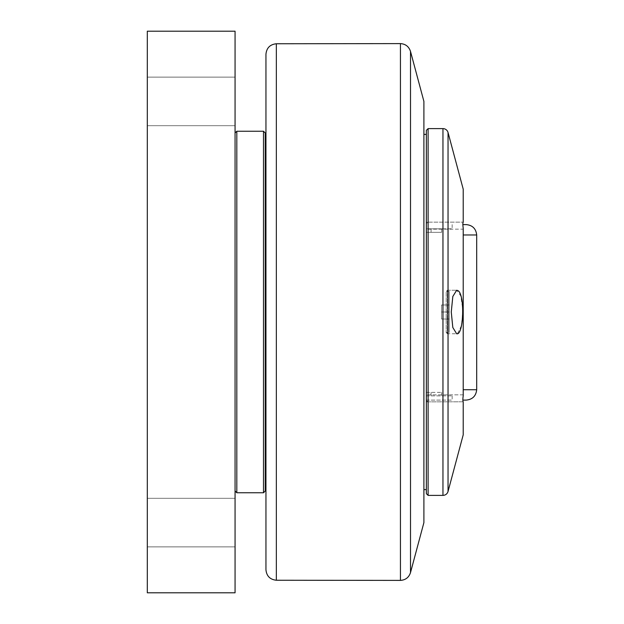 <?xml version="1.0" encoding="UTF-8"?>
<svg xmlns="http://www.w3.org/2000/svg" width="624" height="624" viewBox="0 0 624 624"><rect width="100%" height="100%" fill="white"/><g stroke="black" fill="none" stroke-linecap="round" stroke-linejoin="round"><path stroke-width="0.47" stroke-dasharray="3.12 2.34" d="M441.519 319.02L441.519 304.98L441.519 319.02L441.519 304.98L441.519 319.02L449.241 319.02L449.241 312L449.241 319.02L441.519 319.02L449.241 319.02L449.241 312L441.519 312L449.241 312L449.241 304.98L449.241 319.02L441.519 319.02M449.241 304.98L441.519 304.98L449.241 304.98L449.241 312L449.241 304.98L441.519 304.98L449.241 304.98M449.241 291.47L449.241 332.53L449.241 291.47L449.241 332.53L449.241 291.47L446.191 291.47L446.191 332.53L446.191 291.47L446.191 332.53L449.241 332.53L446.191 332.53L446.191 291.47L447.416 290.238L447.416 333.762L456.667 333.762L457.54 333.52L461.44 325.681L462.914 310.323L460.762 295.916L456.667 290.246L452.813 296.494L451.269 312L452.813 327.506L456.667 333.762L447.416 333.762L447.416 290.238L447.416 333.762L447.416 290.238L446.191 291.47L449.241 291.47M428.009 222.144L426.356 223.454L426.356 222.144L463.211 222.144L426.356 222.144L426.356 223.454L428.009 222.144M463.211 434.85L463.211 401.786L428.009 401.856L426.356 400.546L426.356 401.856L428.009 401.856L426.356 401.856L426.356 400.546L428.009 401.856L463.211 401.786C462.743 401.107 462.743 399.134 463.211 395.85L463.211 228.15C462.743 224.866 462.743 222.893 463.211 222.214L463.211 189.15M426.356 229.164L426.356 394.836L426.356 229.164L463.211 229.164L463.211 394.836L463.211 229.164L426.356 229.164M463.211 395.85L463.211 394.836L463.211 395.85M426.356 400.546L426.356 394.836L426.356 400.546M426.356 493.646L426.356 130.354M426.356 134.394L426.356 489.606L426.356 134.394M428.111 128.606L428.111 495.394M426.356 232.323L426.356 228.813L426.356 232.323L441.628 232.323L426.356 232.323L426.356 228.813L441.628 228.813L426.356 228.813L426.356 232.323M426.356 228.813L452.158 228.813L426.356 228.813L426.356 224.601L426.356 400.101L426.356 228.813M426.356 392.379L441.628 392.379L426.356 392.379M426.356 395.889L452.158 395.889L426.356 395.889M462.868 224.601L466.159 224.601M466.159 400.101L462.868 400.101M426.356 400.101L452.158 400.101L426.356 400.101M423.899 489.606L423.899 134.394L423.899 489.606M265.949 489.957L265.949 134.043L265.949 489.957M265.247 134.043L265.247 489.957L265.247 134.043M265.949 569.712L265.949 54.288M423.899 522.6L423.899 101.4M265.247 132.99L265.247 491.01M263.492 492.765L263.492 131.235M236.816 131.235L236.816 492.765M235.061 312L235.061 132.99L235.061 312M235.061 31.2L235.061 592.8L147.311 592.8L147.311 31.2L235.061 31.2M235.061 522.6L235.061 498.319L235.061 522.6M235.061 101.4L235.061 77.119L235.061 101.4M147.311 522.6L147.311 498.319L147.311 522.6M147.311 101.4L147.311 77.119L147.311 101.4M449.241 312L441.519 312L449.241 312M463.211 394.836L426.356 394.836L463.211 394.836M442.954 495.394L442.954 128.606M448.04 132.506L448.04 491.494M476.689 234.975L463.211 234.975M463.211 389.727L476.689 389.727M410.506 51.41L410.506 572.59M400.444 580.398L400.444 43.602M276.346 43.758L276.346 580.242M447.416 290.238L456.667 290.238L447.416 290.238M446.191 332.53L447.416 333.762L446.191 332.53M431.098 232.323L431.098 228.813M441.628 232.323L441.628 228.813M431.098 392.379L431.098 395.889M441.628 392.379L441.628 395.889M452.158 224.601L452.158 228.813M452.158 395.889L452.158 400.101M147.311 125.681L235.061 125.681L147.311 125.681M147.311 77.119L235.061 77.119L147.311 77.119M147.311 546.881L235.061 546.881L147.311 546.881M147.311 498.319L235.061 498.319L147.311 498.319"/><path stroke-width="0.94" d="M428.111 128.606L426.356 130.354L426.356 493.646L428.111 495.394L428.111 128.606L442.954 128.606A5.265 5.265 0 0 1 448.04 132.506L448.04 491.494L463.211 434.85L463.211 401.786C462.743 401.107 462.743 399.134 463.211 395.85L463.211 228.15C462.743 224.866 462.743 222.893 463.211 222.214L463.211 189.15L448.04 132.506M428.111 495.394L442.954 495.394C445.52 495.245 447.221 493.943 448.04 491.494M457.54 290.48C465.091 292.664 463.882 335.681 456.667 333.762L452.813 327.506L451.269 312L452.813 296.494L456.667 290.246L457.54 290.48M463.211 234.975L476.689 234.975C475.987 228.665 472.485 225.202 466.159 224.601L462.868 224.601M462.868 400.101L466.159 400.101C472.485 399.5 475.987 396.037 476.689 389.727L463.211 389.727M426.356 489.606L423.899 489.606M265.949 489.957L265.247 489.957M276.346 43.758C270.02 44.444 266.557 47.954 265.949 54.288L265.949 569.712C266.557 576.046 270.02 579.556 276.346 580.242L276.346 43.758L400.444 43.602L400.444 580.398C405.545 580.039 408.899 577.442 410.506 572.59L410.506 51.41C408.892 46.558 405.545 43.961 400.444 43.602M410.506 51.41L423.899 101.4L423.899 522.6L410.506 572.59M265.247 312L265.247 132.99L263.492 131.235L263.492 492.765L265.247 491.01L265.247 312M235.061 491.01L236.816 492.765L236.816 131.235L263.492 131.235M235.061 592.8L235.061 31.2L147.311 31.2L147.311 592.8L235.061 592.8M442.954 128.606L442.954 495.394M476.689 234.975L476.689 389.727M423.899 134.394L426.356 134.394M265.247 134.043L265.949 134.043M276.346 580.242L400.444 580.398M236.816 492.765L263.492 492.765M235.061 132.99L236.816 131.235"/></g></svg>
